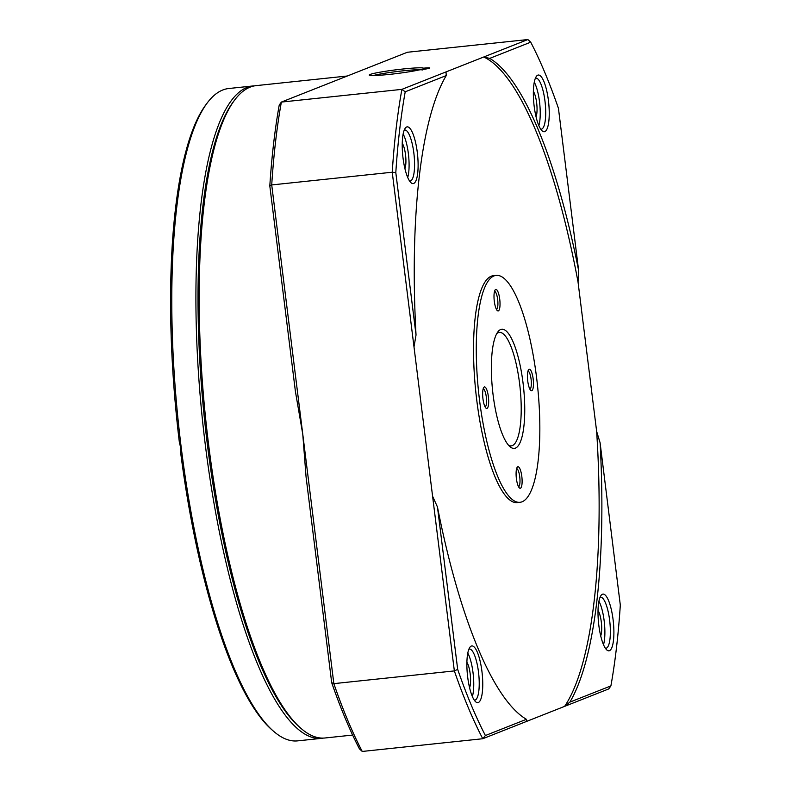 <?xml version="1.0" encoding="UTF-8"?>
<svg xmlns="http://www.w3.org/2000/svg" width="791" height="791" viewBox="0 0 791 791"><rect width="100%" height="100%" fill="white"/><g stroke="black" fill="none" stroke-linecap="round" stroke-linejoin="round"><path stroke-width="1.19" d="M419.082 69.924A27.378 1.908 172.9 0 1 389.558 74.384A27.378 1.908 172.9 0 1 369.318 75.185A27.378 1.908 172.9 0 1 403.252 68.975A27.378 1.908 172.9 0 1 423.501 68.184A8.839 0.613 172.9 0 1 429.81 68.036A8.839 0.613 172.9 0 1 419.082 69.924M403.034 70.834A25.668 1.79 -7.1 0 0 373.243 75.56A25.668 1.79 -7.1 0 1 403.034 70.834A25.668 1.79 -7.1 0 1 420.377 69.786A25.668 1.79 -7.1 0 0 403.034 70.834M422.078 70.172L423.501 68.184M273.557 731.26L271.857 729.777A326.278 84.756 -96 0 1 256.927 712.651L254.257 708.716A326.278 84.756 -96 0 1 212.117 608.16L209.892 600.399A326.278 84.756 -96 0 1 180.556 451.879L180.556 447.123L179.369 442.367A326.278 84.756 -96 0 1 170.688 285.68L170.866 276.969A326.278 84.756 -96 0 1 185.173 154.097L186.666 148.52A326.278 84.756 -96 0 1 205.897 104.738L207.242 102.939A327.988 85.201 84 0 0 181.169 447.123A327.988 85.201 84 0 0 273.557 731.26A327.988 85.201 84 0 0 297.614 740.87L321.719 738.329A327.988 85.201 -96 0 1 205.274 444.582A327.988 85.201 -96 0 1 252.873 85.972A327.988 85.201 -96 0 1 254.524 85.863M252.873 85.972L228.767 88.513A327.988 85.201 84 0 0 207.242 102.939M300.946 728.363L299.255 726.889A326.278 84.756 -96 0 1 207.341 444.235A326.278 84.756 -96 0 1 233.286 101.851L234.64 100.052A327.988 85.201 84 0 0 208.557 444.235A327.988 85.201 84 0 0 300.946 728.363A327.988 85.201 84 0 0 325.012 737.983L352.638 735.066M323.361 738.092A327.988 85.201 -96 0 1 321.719 738.329M499.724 299.127A10.837 2.818 -96 0 1 497.361 310.655A10.837 2.818 -96 0 1 494.306 301.272A10.837 2.818 -96 0 1 495.166 289.901A10.837 2.818 -96 0 1 499.724 299.127M496.461 309.419A9.126 2.373 84 0 0 497.658 299.473A9.126 2.373 84 0 0 494.543 291.296M533.164 378.929A10.837 2.818 -96 0 1 530.801 390.457A10.837 2.818 -96 0 1 527.745 381.064A10.837 2.818 -96 0 1 528.606 369.694A10.837 2.818 -96 0 1 533.164 378.929M529.891 389.221A9.126 2.373 84 0 0 531.097 379.265A9.126 2.373 84 0 0 527.983 371.098M521.813 476.429A10.837 2.818 -96 0 1 519.44 487.968A10.837 2.818 -96 0 1 516.394 478.575A10.837 2.818 -96 0 1 517.255 467.204A10.837 2.818 -96 0 1 521.813 476.429M518.54 486.732A9.126 2.373 84 0 0 519.736 476.775A9.126 2.373 84 0 0 516.632 468.598M488.373 396.637A10.837 2.818 -96 0 1 486 408.166A10.837 2.818 -96 0 1 482.955 398.773A10.837 2.818 -96 0 1 483.815 387.402A10.837 2.818 -96 0 1 488.373 396.637M485.101 406.93A9.126 2.373 84 0 0 486.297 396.973A9.126 2.373 84 0 0 483.192 388.806M523.039 382.933A59.898 15.553 -96 0 1 509.948 446.658A59.898 15.553 -96 0 1 493.08 394.768A59.898 15.553 -96 0 1 497.846 331.923A59.898 15.553 -96 0 1 523.039 382.933M508.514 445.195A57.041 14.821 84 0 0 511.302 445.867A57.041 14.821 84 0 0 519.588 383.497A57.041 14.821 84 0 0 499.329 332.418A57.041 14.821 84 0 0 496.738 333.654M536.585 377.574A114.082 29.633 84 0 0 496.086 275.397A114.082 29.633 84 0 0 479.524 400.127A114.082 29.633 84 0 0 520.033 502.305A114.082 29.633 84 0 0 536.585 377.574M496.086 275.397L493.347 275.683A114.082 29.633 84 0 0 476.785 400.424A114.082 29.633 84 0 0 517.294 502.592L520.033 502.305M469.577 687.715A14.258 3.708 84 0 0 470.17 673.764A14.258 3.708 84 0 0 466.888 662.285M600.705 635.875A14.258 3.708 84 0 0 601.298 621.924A14.258 3.708 84 0 0 598.026 610.444M536.051 116.811A14.258 3.708 84 0 0 536.644 102.85A14.258 3.708 84 0 0 533.371 91.38M481.946 671.49A28.525 7.406 -96 0 1 475.717 701.835A28.525 7.406 -96 0 1 467.689 677.126A28.525 7.406 -96 0 1 469.953 647.196A28.525 7.406 -96 0 1 481.946 671.49M474.254 700.104A25.668 6.664 84 0 0 474.778 700.124A25.668 6.664 84 0 0 478.496 672.053A25.668 6.664 84 0 0 469.389 649.065A25.668 6.664 84 0 0 468.885 649.203M613.084 619.64A28.525 7.406 -96 0 1 606.855 649.994A28.525 7.406 -96 0 1 598.817 625.285A28.525 7.406 -96 0 1 601.091 595.356A28.525 7.406 -96 0 1 613.084 619.64M605.382 648.254A25.668 6.664 84 0 0 605.906 648.284A25.668 6.664 84 0 0 609.634 620.213A25.668 6.664 84 0 0 600.517 597.225A25.668 6.664 84 0 0 600.013 597.353M548.43 100.576A28.525 7.406 -96 0 1 542.201 130.92A28.525 7.406 -96 0 1 534.162 106.212A28.525 7.406 -96 0 1 536.436 76.292A28.525 7.406 -96 0 1 548.43 100.576M540.728 129.19A25.668 6.664 84 0 0 541.252 129.21A25.668 6.664 84 0 0 544.979 101.149A25.668 6.664 84 0 0 535.863 78.161A25.668 6.664 84 0 0 535.359 78.289M472.375 696.535A25.668 6.664 84 0 0 473.018 672.637A25.668 6.664 84 0 0 467.788 653.079M603.503 644.695A25.668 6.664 84 0 0 604.156 620.797A25.668 6.664 84 0 0 598.925 601.239M538.859 125.621A25.668 6.664 84 0 0 539.502 101.723A25.668 6.664 84 0 0 534.271 82.165M404.923 168.651A14.258 3.708 84 0 0 405.516 154.7A14.258 3.708 84 0 0 402.233 143.22M417.302 152.416A28.525 7.406 -96 0 1 411.063 182.77A28.525 7.406 -96 0 1 403.034 158.062A28.525 7.406 -96 0 1 405.299 128.132A28.525 7.406 -96 0 1 417.302 152.416M409.6 181.03A25.668 6.664 84 0 0 410.124 181.05A25.668 6.664 84 0 0 413.841 152.989A25.668 6.664 84 0 0 404.735 130.001A25.668 6.664 84 0 0 404.231 130.129M407.721 177.461A25.668 6.664 84 0 0 408.364 153.573A25.668 6.664 84 0 0 403.133 134.015M306.077 477.022L302.775 434.289L295.429 391.575L269.81 185.905A410.697 106.686 -96 0 1 279.223 105.094L281.369 102.079A413.555 107.428 84 0 0 271.718 184.936L333.842 683.642A413.555 107.428 84 0 0 362.248 751.45L482.767 738.735A413.555 107.428 -96 0 1 454.35 670.916L333.842 683.642L331.696 682.682L306.077 477.022M596.641 431.362L578.043 282.071A336.551 87.415 84 0 0 483.736 57.001L446.015 71.912L446.243 75.58A336.551 87.415 84 0 0 416.036 334.989L414 346.923L432.588 496.214L437.463 507.001A336.551 87.415 84 0 0 526.42 719.306L526.905 721.283L564.616 706.373A336.551 87.415 84 0 0 596.641 431.362L600.082 442.713A336.551 87.415 84 0 1 569.876 702.121L610.899 685.906A410.697 106.686 84 0 0 620.312 605.095L600.082 442.713M437.463 507.001L457.682 669.394A410.697 106.686 84 0 0 485.397 735.521L526.42 719.306M347.318 76.005L256.155 85.626A327.988 85.201 84 0 0 234.64 100.052M578.043 282.071L578.656 270.7A336.551 87.415 84 0 0 489.698 58.396L483.736 57.001L527.874 39.55L407.355 52.265L281.369 102.079L401.887 89.363L446.015 71.912M578.656 270.7L558.436 108.318A410.697 106.686 84 0 0 530.721 42.18L489.698 58.396M446.243 75.58L405.219 91.796A410.697 106.686 84 0 0 395.807 172.606L416.036 334.989M362.248 751.45L359.401 748.82A410.697 106.686 -96 0 1 331.696 682.682M526.905 721.283L482.767 738.735L485.397 735.521M610.899 685.906L608.754 688.921L564.616 706.373L569.876 702.121M457.682 669.394L454.35 670.916L432.588 496.214M414 346.923L392.237 172.22L271.718 184.936L269.81 185.905M395.807 172.606L392.237 172.22A413.555 107.428 -96 0 1 401.887 89.363L405.219 91.796M527.874 39.55L530.721 42.18"/></g></svg>
